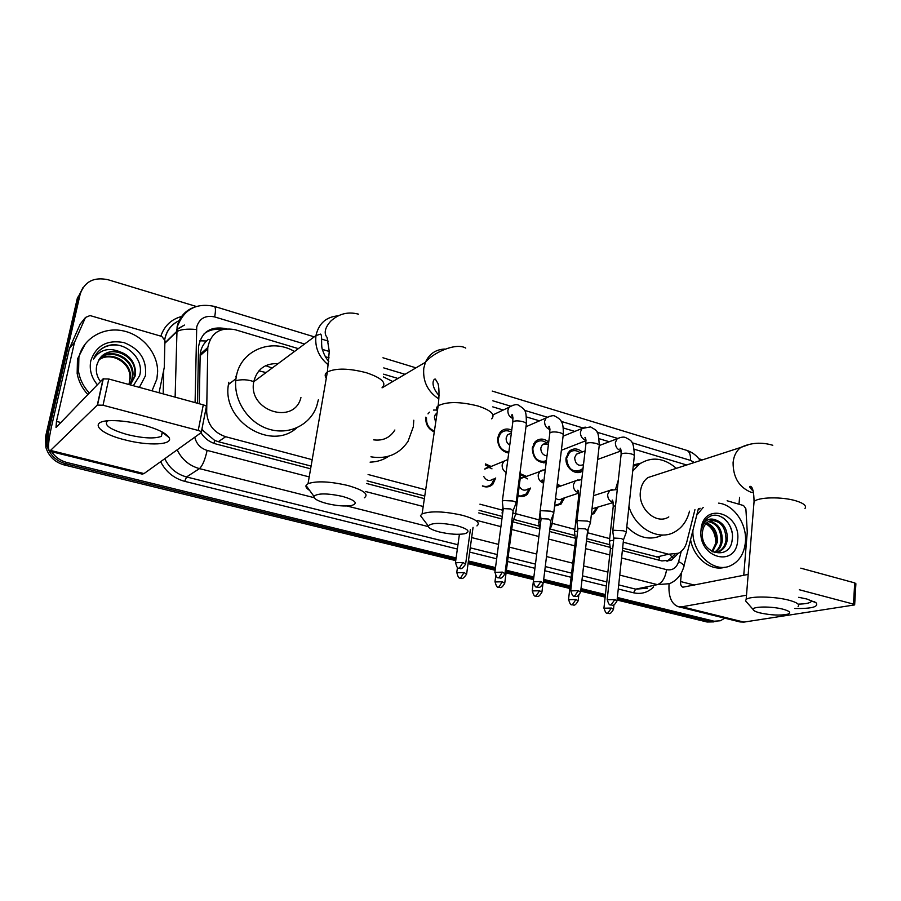 <?xml version="1.0" encoding="UTF-8"?>
<svg xmlns="http://www.w3.org/2000/svg" width="901" height="901" viewBox="0 0 901 901"><rect width="100%" height="100%" fill="white"/><g stroke="black" fill="none" stroke-linecap="round" stroke-linejoin="round"><path stroke-width="1.35" d="M495.73 477.992L492.836 484.276C489.851 487.058 486.371 487.655 482.395 486.056M530.576 488.038L527.333 494.334C524.596 496.609 521.476 497.093 517.985 495.775M564.612 497.803L561.064 504.076L554.622 505.743M597.859 507.297L594.052 513.514L591.349 514.741M434.271 431.984C428.178 428.989 425.351 424.044 425.824 417.152M508.705 453.079C501.204 451.333 497.51 446.288 497.634 437.942L500.156 432.165C503.4 428.831 507.263 428.155 511.745 430.149M546.152 462.675C537.334 462.945 532.705 458.046 532.266 447.966L535.183 441.715C539.372 438.134 543.866 438.246 548.675 442.031M582.789 470.739C576.133 476.595 564.499 467.596 566.11 457.753L569.364 451.119C573.475 447.966 577.778 448.259 582.249 451.987M208.199 339.497L206.498 341.006C202.849 344.678 200.754 349.092 200.18 354.251L199.245 403.738M271.944 367.957L265.671 365.671M235.735 376.866L236.681 374.805M622.625 548.101L659.442 557.505L658.991 560.174M201.982 428.786L203.198 430.712L214.641 440.398L218.312 441.693L311.082 466.099M367.079 480.841L424.754 496.023M479.062 510.315L502.262 516.419M513.66 519.415L539.215 526.139M550.229 529.045L574.962 535.554M586.709 538.64L609.842 544.733M686.675 464.995L634.214 449.216M623.255 542.211L668.519 554.216L678.464 553.248C682.586 551.04 685.346 547.346 686.731 542.177L694.941 509.684M298.096 348.563L235.116 329.698C219.957 326.939 210.857 332.886 207.793 347.549L206.678 411.87C207.41 424.337 213.74 432.626 225.678 436.726L312.185 459.679M368.092 474.512L425.677 489.795M479.906 504.177L502.521 510.18M515.665 513.671L539.147 519.9M552.178 523.357L574.861 529.371M587.79 532.806L609.707 538.618M609.279 441.749L599.165 438.719M574.804 431.421L563.238 427.964M539.485 420.846L526.387 416.926M503.287 410.011L492.768 406.858M397.96 378.465L383.601 374.163M329.09 357.843L325.452 356.751M557.28 483.927L560.602 486.056M520.406 473.712L526.319 476.392M485.425 463.914L491.191 466.493M489.592 486.394L490.538 485.155M522.907 496.417L523.256 495.775M455.737 560.602L64.354 464.995L65.705 463.767L455.917 559.273L65.705 463.767C56.211 461.064 50.017 455.151 47.122 446.029L46.875 435.138L78.815 295.922L82.869 287.757M724.798 618.176L720.304 620.778L710.191 621.51L617.219 598.76L710.191 621.51L716.802 621.386L707.082 622.005L617.084 600.021M605.281 595.831L580.852 589.851L605.281 595.831M569.973 587.193L543.551 580.728L569.973 587.193M533.707 578.318L506.249 571.594L533.707 578.318M495.325 568.925L468.25 562.292L495.325 568.925M713.671 621.893L707.082 622.005M605.145 597.104L580.706 591.135M569.815 588.477L543.393 582.012M533.55 579.613L506.08 572.901M495.156 570.232L468.07 563.621M64.354 464.995C54.893 462.303 48.722 456.413 45.85 447.324L45.602 436.478L77.452 297.735L78.815 295.922L46.875 435.138L47.122 446.029C50.017 455.151 56.211 461.064 65.705 463.767L67.057 462.54C60.513 460.828 55.355 457.212 51.582 451.694M108.604 345.545L109.246 345.556L108.604 345.545M739.575 497.352L739 504.222M48.541 445.139L48.17 433.798L80.189 294.086C84.593 281.562 93.862 276.765 107.985 279.715L196.283 306.464M698.928 458.778L702.476 459.859M713.322 621.014L617.354 597.487M605.427 594.559L580.999 588.567M570.119 585.898L543.708 579.422M533.865 577.012L506.43 570.277M495.505 567.596L468.43 560.963M456.109 557.944L67.057 462.54M226.252 328.786L225.734 328.628C210.564 325.903 201.509 331.861 198.558 346.513L197.499 403.254M622.366 550.567L661.875 560.929L671.617 560.005L678.295 553.338M200.968 432.762C204.651 438.472 209.685 442.222 216.071 444.013L310.608 468.802M366.651 483.499L424.371 498.636M478.713 512.894L501.925 518.976M512.849 521.848L539.553 528.853M549.554 531.477L575.322 538.235M586.427 541.141L610.214 547.38M204.088 333.798C209.1 329.946 214.911 328.606 221.511 329.777M674.905 554.475L667.044 561.346M696.743 515.169L703.231 507.387M718.593 503.141C733.898 504.583 747.256 524.145 745.409 542.222C744.158 553.721 739.18 561.548 730.486 565.704C713.919 573.779 691.709 553.146 692.914 530.385M698.016 510.101L700.111 508.254M702.408 532.581C700.167 554.216 730.362 561.267 732.186 539.778C734.867 524.675 719.64 510.169 709.211 516.836C705.438 519.246 702.983 523.019 701.845 528.144C704.717 519.764 709.684 517.174 716.757 520.384L709.132 521.15C705.269 523.323 703.039 527.062 702.42 532.367L702.408 532.581M737.682 540.071C736.387 568.441 697.667 558.203 701.046 529.912C702.893 501.418 740.994 512.489 737.682 540.071M716.543 552.414L718.007 551.885C722.456 549.689 725.114 545.792 726.003 540.183C725.857 527.276 720.789 520.699 710.799 520.463M714.369 552.583L719.257 551.603C723.706 549.407 726.375 545.499 727.253 539.89C727.704 530.081 724.201 523.582 716.757 520.384M714.11 552.482C717.962 550.083 720.271 546.378 721.025 541.366C721.273 530.239 717.061 523.65 708.377 521.589M714.617 552.583C718.874 550.32 721.419 546.479 722.264 541.073C722.433 529.506 717.996 522.895 708.963 521.24M711.936 551.468L716.081 542.537C716.565 533.144 713.254 526.781 706.159 523.425M712.533 551.795L717.32 542.244C717.748 532.423 714.211 525.97 706.688 522.895M703.771 522.749C711.869 526.364 715.89 533.381 715.811 543.821M725.114 567.168C711.171 571.82 693.815 558.203 690.549 539.733M732.085 532.525C730.497 525.463 727.186 520.373 722.129 517.253M798.736 597.307L806.845 599.007L816.013 602.758C819.032 606.835 811.936 608.749 794.75 608.502M798.263 604.132C805.246 603.985 809.537 603.163 811.148 601.665L811.418 600.415M727.141 500.776L743.584 505.562L745.882 508.806L747.267 532.007L743.742 575.3M669.071 583.871L669.071 583.916C668.294 596.428 671.358 604.008 678.273 606.677L682.034 606.778L746.501 595.212M678.273 606.677L740.003 621.938L743.933 622.107L854.655 604.909L853.472 604.109L854.722 582.902L855.894 583.735L854.666 604.661M799.277 589.738L853.472 604.109M800.786 568.159L854.722 582.902M748.179 574.41L682.857 587.204C681.156 586.54 680.39 584.659 680.57 581.55L681.393 572.845M89.379 393.106C83.647 386.923 80.043 379.862 78.578 371.899L78.883 357.37C83.027 338.663 102.939 326.804 122.536 330.735C142.167 334.474 157.799 352.877 157.63 371.764L156.875 379.006L152.01 390.831M87.926 394.615C82.216 388.455 78.624 381.416 77.159 373.487L77.475 359.015L85.471 343.54M130.33 384.896L135.071 376.246L135.533 371.674C134.677 361.842 129.553 355.253 120.171 351.897C108.289 349.802 100.529 354.127 96.88 364.894L96.824 365.142C95.517 370.919 96.745 376.404 100.484 381.574M133.325 385.718L139.587 375.706C145.084 357.934 123.347 339.339 106.25 346.232C100.191 348.766 95.979 353.023 93.614 359.015C99.921 349.565 108.773 347.2 120.171 351.897M97.398 384.783C91.316 377.451 89.12 369.41 90.821 360.682C96.137 345.534 107.174 339.497 123.933 342.583C139.835 348.833 146.998 359.916 145.41 375.818L139.396 387.374M130.273 384.885L134.429 376.855L134.902 372.282C135.308 355.107 111.217 344.892 100.844 357.145M129.688 384.727L131.929 379.276L132.391 374.737C132.774 358.44 110.665 348.068 99.741 358.519M129.879 384.783L132.548 378.668L133.021 374.129C133.404 357.618 110.812 347.268 100 358.17M128.899 384.513L130.532 376.55C130.893 360.907 110.226 350.478 98.997 359.623M129.44 381.664L129.913 377.147C130.262 361.729 110.068 351.289 98.772 359.995M111.037 356.942L115.846 358.035M117.626 345.151C109.708 344.317 103.074 346.671 97.713 352.201M783.048 609.211C771.729 606.148 751.986 606.384 753.135 609.504C753.416 610.664 755.691 611.802 759.971 612.905C771.177 615.282 780.469 615.698 787.857 614.155C791.382 612.748 789.772 611.103 783.048 609.211M747.199 602.746L745.521 600.832L746.152 599.492C749.497 595.933 774.669 596.304 789.017 600.224C796.878 602.397 799.908 604.47 798.106 606.441M656.401 474.827L647.932 477.575C643.663 480.74 641.152 485.402 640.408 491.563C637.942 508.795 656.536 525.238 668.801 516.904M632.705 471.144L639.226 464.218C651.457 456.278 663.846 457.652 676.369 468.34M615.586 489.209L618.323 480.03M633.369 464.916L640.701 463.182M689.49 511.182C687.193 520.575 682.384 527.434 675.063 531.748C659.25 541.422 635.565 528.819 628.932 506.655M662.742 535.014C650.285 540.904 638.313 538.145 626.792 526.736M457.257 525.79C441.659 522.569 431.996 522.591 428.234 525.869C428.121 527.918 431.816 529.946 439.316 531.939C449.374 534.259 457.821 534.867 464.668 533.752C470.885 531.759 468.407 529.101 457.257 525.79M423.549 519.708L420.474 515.665L422.096 513.908C430.746 510.777 444.283 511.261 462.72 515.372C476.111 519.224 480.841 522.738 476.933 525.902M383.409 376.922L392.746 381.54M413.796 420.238L413.311 426.837L408.018 441.377C399.256 454.284 386.901 459.431 370.942 456.818M373.678 439.857C382.959 441.04 390.032 437.762 394.875 430.002M388.883 456.154C383.308 459.96 377.046 461.954 370.086 462.134M342.594 496.417C327.266 493.151 317.704 493.117 313.92 496.305C313.604 498.726 317.918 501.147 326.86 503.546C336.569 505.833 344.723 506.508 351.322 505.574C358.542 503.411 355.625 500.359 342.594 496.417M309.617 490.392C306.757 488.601 305.563 486.968 306.047 485.493L308.041 483.668C316.589 480.762 329.845 481.371 347.809 485.493C363.61 490.099 369.117 494.21 364.342 497.803M277.778 363.632C265.131 363.227 257.145 369.151 253.845 381.382L253.789 381.664C247.516 410.642 294.131 425.801 300.945 397.555M318.357 399.774L316.792 405.889C310.394 425.024 288.703 435.679 268.273 428.977C247.786 422.501 233.021 399.627 235.961 378.713L236.344 376.404C240.623 350.41 271.359 337.762 294.289 351.379M296.666 427.919C270.942 451.457 221.77 421.026 228.426 384.536L228.798 382.249M253.812 381.652C247.741 379.49 241.727 379.186 235.747 380.729M258.88 370.852L265.806 372.507M580.199 452.764C576.392 449.993 572.822 449.914 569.477 452.527L566.594 458.384C567.923 469.241 572.867 473.002 581.449 469.68L583.138 467.743M579.377 453.079L576.392 454.205L574.635 457.764C575.401 464.24 578.352 466.527 583.499 464.646M626.139 532.908C626.724 532.209 625.767 531.489 623.255 530.768L613.705 530.261L612.781 531.511M617.039 600.483L623.492 539.992L621.397 538.46L614.505 538.088L613.784 538.911M546.625 442.864C542.548 440.048 538.798 440.127 535.385 443.089L532.806 448.619C533.527 458.372 538.043 462.528 546.355 461.098M548.472 444.035L542.391 444.587L540.814 447.955C540.837 452.572 542.898 455.219 546.997 455.906M590.358 523.357C591 522.625 589.986 521.859 587.328 521.093L577.732 520.598L576.91 521.87M580.661 591.619L587.643 530.498L585.436 528.876L578.51 528.515L577.856 529.349M511.475 432.198C507.286 429.912 503.614 430.351 500.46 433.505L498.219 438.607C498.23 446.468 501.778 450.928 508.851 451.975M511.351 433.144L507.556 434.778L506.182 437.897C505.957 441.062 507.15 443.495 509.752 445.195M553.664 513.57C554.363 512.793 553.304 511.982 550.477 511.16L540.837 510.687L540.116 511.982M543.326 582.519L550.86 520.767L548.551 519.044L541.591 518.694L540.994 519.539M516.025 503.524C516.78 502.702 515.654 501.857 512.658 500.979L502.983 500.517L502.353 501.834M505.022 573.182L513.131 510.777L510.698 508.964L503.704 508.615L503.186 509.47M436.703 410.011L433.471 410.09M429.439 412.174L428.009 413.874M437.109 412.906L435.296 414.595L434.372 417.062L435.701 422.4M426.522 417.873C426.139 424.18 428.763 428.583 434.406 431.083M613.626 540.341L610.326 540.634L609.436 541.794M612.793 548.045L610.405 549.002M591.428 513.964L592.959 513.131L596.428 507.747M592.013 508.828L613.164 502.567M559.183 486.54L557.122 485.166M558.158 486.9L556.897 487.036M577.654 531.083L574.579 531.759L574.568 532.57M576.741 538.944L575.491 539.845M554.667 505.36L559.96 503.715L563.193 498.276M555.534 498.219C557.809 499.987 559.994 500.123 562.111 498.636L578.69 493.117M587.655 534.023L587.362 532.964M524.911 476.911L520.429 474.782M527.434 478.881C524.934 476.922 522.557 476.82 520.282 478.6M540.735 521.668L538.854 522.242L538.832 523.098M518.007 495.573C521.105 496.53 523.83 496 526.207 493.996L529.169 488.545M519.201 486.371C521.702 490.313 524.641 491.18 528.02 488.961M552.02 524.652L550.601 522.94M489.817 467.045L485.279 464.984M491.991 468.858C489.367 467.022 486.945 467.078 484.727 469.016M502.826 512.173L502.195 513.401M482.418 485.864C485.977 487.092 489.074 486.461 491.698 483.972L494.345 478.532M483.702 476.449C486.394 480.762 489.536 481.607 493.129 479.005M515.485 515.045C516.149 514.37 515.282 513.626 512.872 512.838M504.797 582.789L512.68 522.107L511.813 520.913M143.034 424.923C157.416 428.899 166.077 433.099 169.028 437.526C173.747 444.97 148.575 446.153 125.048 439.891C97.781 433.302 87.814 420.767 111.442 420.632C120.948 420.542 131.478 421.972 143.034 424.923M107.579 420.835C103.491 425.002 110.159 429.608 127.593 434.654C143.27 438.348 154.533 438.911 161.369 436.343L162.428 432.12M74.614 342.098L69.478 348.394L74.614 342.098L85.482 317.456L90.032 315.564L161.831 336.433L164.906 340.465L164.286 367.349L159.072 392.757M69.264 349.002L51.503 426.646C48.282 441.355 47.674 449.554 49.69 451.232L97.308 405.078L103.074 378.893L56.02 427.513L56.47 421.409L74.411 342.729M69.478 348.394L80.223 324.056L85.482 317.456M49.69 451.232L142.189 474.106L144.036 473.577L201.238 432.57C201.79 431.928 200.777 431.219 198.22 430.464L203.288 404.842C205.833 405.619 206.825 406.362 206.273 407.049L201.351 431.984M103.074 378.893L108.773 379.006L103.029 405.236L198.22 430.464M103.029 405.236L97.308 405.078M108.773 379.006L203.288 404.842M199.752 340.792L206.498 341.006M670.276 555.185L672.754 557.46M213.976 443.36L214.641 440.398M201.61 430.667L203.198 430.712M219.9 330.385L220.002 329.529M656.626 557.043L668.519 554.216M218.312 441.693L225.678 436.726M205.09 413.063L206.678 411.87M200.112 355.647L207.726 348.957M210.034 339.576L208.322 339.395M45.602 436.478L48.17 433.798M184.412 325.058L176.641 329.789M694.389 462.483L690.448 460.377L632.074 442.774M686.461 450.275L686.686 450.342C689.547 451.592 690.797 454.937 690.448 460.377M304.313 343.945L214.652 316.915C205.417 315.035 199.436 318.368 196.722 326.894L195.089 402.601M175.121 397.138L177.103 326.748C179.434 317.006 185.257 310.44 194.582 307.072M164.849 343.292L176.517 331.917C180.144 329.428 186.777 328.617 196.441 329.496M179.783 320.339C171.888 324.011 166.933 330.138 164.917 338.731L164.782 339.429M653.608 586.956C647.954 592.543 641.253 594.48 633.504 592.779L618.266 588.995M606.35 586.033L581.99 579.985M571.121 577.293L544.767 570.738M534.946 568.306L507.567 561.503M496.665 558.8L469.658 552.088M457.359 549.036L184.716 481.348C173.87 478.375 165.84 471.82 160.626 461.684M160.84 336.152C164.399 325.633 171.584 318.999 182.407 316.251M80.189 294.086L78.815 295.922M621.577 557.978L666.56 569.657C672.529 570.671 676.55 567.979 678.633 561.582C683.149 563.891 684.794 565.862 683.566 567.484C681.224 575.21 676.538 580.604 669.511 583.679L657.403 584.636L635.689 589.153L647.628 588.195M163.723 370.334L163.182 393.883M314.111 497.667L199.47 468.621L186.552 476.956L457.956 544.756M194.785 437.199C196.407 443.945 200.529 448.349 207.14 450.41C205.045 459.803 202.488 465.873 199.47 468.621C189.289 465.772 181.856 459.499 177.17 449.824M164.782 458.699C169.343 468.115 176.596 474.208 186.552 476.956L184.716 481.348M666.56 569.657C665.276 577.856 662.224 582.846 657.403 584.636L619.742 575.097M607.882 572.09L583.589 565.941M572.766 563.204L546.502 556.548M536.714 554.07L509.425 547.155M498.568 544.407L471.651 537.582M459.397 534.484L458.755 534.316M428.268 526.589L346.941 505.99M470.243 547.819L497.228 554.565M508.119 557.28L535.464 564.116M545.274 566.56L571.606 573.137M582.463 575.852L606.801 581.933M618.705 584.907L635.689 589.153L633.504 592.779M678.633 561.582L681.212 551.412M617.613 438.415L597.104 432.221M582.744 427.896L561.233 421.409M547.008 417.118L524.461 410.327M510.371 406.081L492.858 400.799M405.022 374.309L383.747 367.901M329.259 351.469L322.457 349.419M207.14 450.41L309.212 476.899M365.367 491.473L423.2 506.486M477.654 520.62L500.911 526.657M511.723 529.473L538.888 536.523M548.63 539.046L574.793 545.837M585.571 548.63L609.752 554.915M214.258 306.374L214.37 306.408C215.699 307.252 215.789 310.755 214.652 316.915M682.034 606.778L743.933 622.107M680.57 581.55L694.48 585.109M804.976 508.479C806.789 505.878 803.861 503.355 796.18 500.911C782.158 496.485 757.426 497.037 754.047 501.722L753.822 504.583M749.013 444.531L740.813 447.414C736.354 450.815 733.774 455.883 733.087 462.618C733.087 477.35 739.034 487.216 750.916 492.228L753.574 492.802M491.608 418.83C495.584 414.64 491.068 410.372 478.048 406.024C460.107 401.542 446.817 401.463 438.168 405.788C436.163 407.331 435.893 409.122 437.368 411.149M444.407 349.059C435.566 349.577 429.248 353.98 425.43 362.281L423.797 368.16C422.659 381.337 427.693 391.608 438.888 398.985M382.08 387.655C386.946 382.914 381.72 377.936 366.392 372.732C348.935 368.216 335.927 367.968 327.367 371.978C324.878 373.701 324.518 375.762 326.297 378.195M338.089 315.846C326.218 316.87 318.875 323.335 316.037 335.24L315.992 335.544C314.64 347.279 318.785 357.1 328.415 365.006M614.854 599.582L610.934 605.055C612.162 604.346 613.13 607.792 616.994 600.911L614.854 599.582L607.161 599.773M619.944 437.604L617.174 438.753L615.383 442.459C615.327 446.614 617.084 449.329 620.643 450.579L621.104 450.658M626.218 532.187L634.27 456.447C634.867 455.591 633.932 454.768 631.466 453.98L631.105 453.879C626.409 452.865 623.087 452.966 621.138 454.172L621.048 455.05M578.352 590.662L574.489 596.237C575.716 595.505 576.606 599.019 580.604 592.081L578.352 590.662L570.693 590.876M585.132 427.085L582.046 428.482L580.435 431.984C580.357 436.185 582.136 438.922 585.785 440.206L585.977 440.251M590.448 522.58L599.165 446.108C599.807 445.207 598.827 444.339 596.214 443.495L595.843 443.382C591.191 442.368 587.891 442.459 585.943 443.664L585.841 444.598M540.893 581.517L537.097 587.182C538.257 586.461 539.249 589.975 543.269 583.015L540.893 581.517L533.279 581.753M549.441 416.318L546.017 417.996L544.609 421.24C544.497 425.43 546.288 428.2 549.959 429.552M553.766 512.737L563.17 435.51C563.868 434.564 562.843 433.64 560.073 432.739L559.69 432.626C555.084 431.613 551.806 431.692 549.869 432.874L549.734 433.877M502.443 572.124L498.715 577.89C499.875 577.147 500.787 580.728 504.954 573.712L502.443 572.124L494.863 572.383M512.86 405.27L509.065 407.286L507.882 410.237C507.714 414.291 509.425 417.073 513.007 418.571M516.138 502.634L526.252 424.641C527.017 423.65 525.936 422.67 522.997 421.713L522.603 421.6C518.041 420.576 514.786 420.643 512.849 421.814L512.714 422.884M462.968 562.483L459.296 568.362C460.174 567.292 460.141 571.831 465.614 564.172L462.968 562.483L455.422 562.753M611.396 608.062L607.623 613.356C608.839 612.646 609.684 616.047 613.491 609.324L611.396 608.062L603.929 608.209M612.308 489.48L609.797 490.403L607.679 494.39C607.623 498.501 609.346 501.136 612.838 502.308L613.13 502.353M615.518 505.698L613.232 506.418L613.153 507.139M575.942 599.514L572.225 604.898C573.385 604.177 574.241 607.634 578.138 600.854L575.942 599.514L568.508 599.683M578.115 479.816L575.288 480.931L573.363 484.761C573.284 488.905 575.029 491.574 578.611 492.768L578.656 492.779M579.816 496.248L578.577 497.543M539.586 590.752L535.926 596.237C537.086 595.505 537.965 598.962 541.906 592.171L539.586 590.752L532.187 590.932M543.078 469.917L539.924 471.279L538.201 474.883C538.077 478.949 539.778 481.641 543.314 482.959M502.296 581.776L498.692 587.339C499.818 586.607 500.686 590.121 504.74 583.274L502.296 581.776L494.942 581.967M507.184 459.769L503.659 461.447L502.172 464.77C501.936 468.216 503.265 470.784 506.137 472.484M515.597 514.246L520.102 479.366L519.359 477.767M464.038 572.552L460.501 578.217C461.357 577.181 461.301 581.607 466.617 574.14L464.038 572.552L456.717 572.766M51.109 450.568L144.036 473.577M56.47 421.409L60.986 422.569M527.333 494.334L521.195 496.496M561.064 504.076L555.647 505.844M594.052 513.514L591.394 514.325M546.231 462.022L543.832 462.945M582.801 470.66L577.518 472.541M200.18 354.251L207.793 347.549M45.85 447.324L48.417 444.722M700.268 460.58C696.766 455.557 692.238 452.144 686.686 450.342L492.216 391.079M313.987 336.76L214.37 306.408C196.305 302.612 183.984 309.302 177.407 326.489L176.528 331.602L164.849 342.977M179.806 320.317C171.539 324.078 166.516 330.408 164.759 339.317M683.949 565.963L698.365 508.738M415.98 367.845L382.959 357.776M328.201 341.096L321.533 339.069M184.401 325.092L176.686 329.361M668.452 560.737L671.617 560.005M719.257 551.603L718.007 551.885M813.997 601.508L816.013 602.758M811.148 601.665L811.238 600.348M135.533 371.674L134.902 372.282M133.021 374.129L132.391 374.737M130.532 376.55L129.913 377.147M78.578 371.899L77.159 373.487M753.135 609.504L745.521 600.832M753.202 491.146C749.711 487.678 748.832 486.089 750.578 486.382C752.763 487.193 753.923 492.295 754.047 501.722L746.152 599.492M647.932 477.575L740.813 447.414C750.916 442.673 761.582 441.952 772.788 445.274M639.226 464.218L633.223 466.267M428.234 525.869L420.474 515.665M439.057 395.573C429.754 385.155 433.539 378.443 435.352 379.107L437.931 383.421C438.1 383.781 440.071 389.469 438.168 405.788L422.096 513.908M382.058 387.847L425.43 362.281C432.694 352.877 455.996 342.2 465.738 348.101M313.92 496.305L306.047 485.493M358.643 314.212C348.169 311.363 338.832 313.694 330.656 321.229C322.344 330.599 325.655 335.69 327.063 337.379L329.259 351.458L327.367 371.978L308.041 483.668M235.961 378.713L228.426 384.536M253.789 381.664L315.992 335.544L320.632 334.091C322.671 335.645 320.508 346.232 322.761 350.512C324.292 355.152 326.308 358.767 328.809 361.369M569.477 452.527L567.619 453.237M576.392 454.205L585.098 450.905M599.39 445.499L617.174 438.753C620.721 437.154 623.469 436.726 625.418 437.458C631.5 440.871 633.628 440.161 634.36 455.579M612.793 530.689L621.138 454.172C621.014 449.678 620.665 447.707 620.113 448.27L620.98 450.027M613.761 538.46L612.691 530.802M610.934 605.055C610.946 603.85 609.504 607.86 607.206 599.345L613.84 538.381M581.449 469.68L576.64 471.403M597.645 459.454L621.127 450.905M623.593 539.541L626.004 533.02M535.385 443.089L533.606 443.821M542.391 444.587L548.732 442.008M563.08 436.185L582.046 428.482L590.56 426.905C597.408 431.275 598.298 429.146 599.266 445.173M576.922 520.992L585.943 443.664C585.853 438.888 585.515 436.827 584.952 437.481L585.875 439.519M577.834 528.864L576.809 521.105M574.489 596.237C574.466 595.009 572.98 599.052 570.75 590.414L577.924 528.786M546.423 460.479L542.988 461.808M561.368 450.275L586.01 440.657M587.745 530.013L590.211 523.47M500.46 433.505L498.76 434.259M507.556 434.778L511.351 433.122M525.981 426.736L546.017 417.996C550.77 415.766 553.71 415.136 554.813 416.093C561.571 419.663 563.542 421.938 563.283 434.507M540.138 511.036L549.869 432.874C549.903 427.862 549.587 425.7 548.912 426.364C548.157 426.196 548.484 426.984 549.88 428.741M540.983 519.021L540.014 511.16M537.097 587.182C537.041 585.943 535.509 590.031 533.336 581.258L541.073 518.942M550.984 520.249L553.507 513.683M492.971 414.865L509.065 407.286C513.367 404.842 516.408 404.076 518.165 405C525.914 409.944 526.229 410.248 526.387 423.583M502.386 500.821L512.849 421.814C512.906 416.296 512.601 413.998 511.948 414.933C511.115 414.73 511.453 415.643 512.951 417.67M503.175 508.919L502.251 500.945M498.715 577.89C498.625 576.629 497.037 580.762 494.942 571.842L503.265 508.84M513.266 510.225L515.856 503.648M435.296 414.595L436.985 413.739M459.296 568.362C459.172 567.056 457.539 571.234 455.512 562.19L459.42 534.304M465.682 563.598L470.423 529.371M593.511 495.674L609.797 490.403L617.286 489.491M613.018 501.834L612.128 500.19C612.714 499.582 613.085 501.654 613.232 506.418L609.436 541.039M610.382 548.596L609.346 541.141M607.623 613.356C607.601 612.173 606.283 616.115 603.974 607.815L610.45 548.529M592.959 513.131L591.473 513.581M613.536 608.93L613.975 604.808M556.852 487.362L575.288 480.931L581.764 479.546M578.543 492.183L577.62 490.268C578.341 489.784 578.69 491.957 578.667 496.766L574.579 531.759M575.48 539.417L574.478 531.86M572.225 604.898C572.169 603.693 570.817 607.691 568.565 599.255L575.548 539.339M559.96 503.715L554.881 505.371M588.263 528.628L587.734 533.324M587.103 535.239L587.52 534.124M578.194 600.426L578.78 595.234M520.305 478.645L545.296 469.567M540.116 512.038L538.854 522.242M539.688 529.991L538.742 522.355M535.926 596.237C535.881 595.009 534.428 599.03 532.254 590.482L533.324 581.809M526.207 493.996L520.451 496.034M543.393 484.896C543.134 481.235 542.762 479.625 542.244 480.075C541.535 479.929 541.861 480.661 543.213 482.283M553.282 514.28L552.11 523.898M549.689 530.452L551.874 524.754M541.963 591.72L542.864 584.31M484.715 469.117L507.849 459.6M520.215 478.487L520.204 471.324M502.949 506.959L502.217 512.478M502.409 515.293L502.105 512.59M498.692 587.339C498.625 586.101 497.115 590.166 495.009 581.483L495.753 575.829M506.452 470.108L506.283 471.426M512.804 521.6L515.338 515.158M460.501 578.217C460.4 576.955 458.846 581.055 456.796 572.259L457.46 567.484M466.684 573.622L473.059 527.367M162.788 432.671L169.028 437.526M161.369 436.343L162.259 432.03M103.311 378.724L97.545 404.921"/></g></svg>
